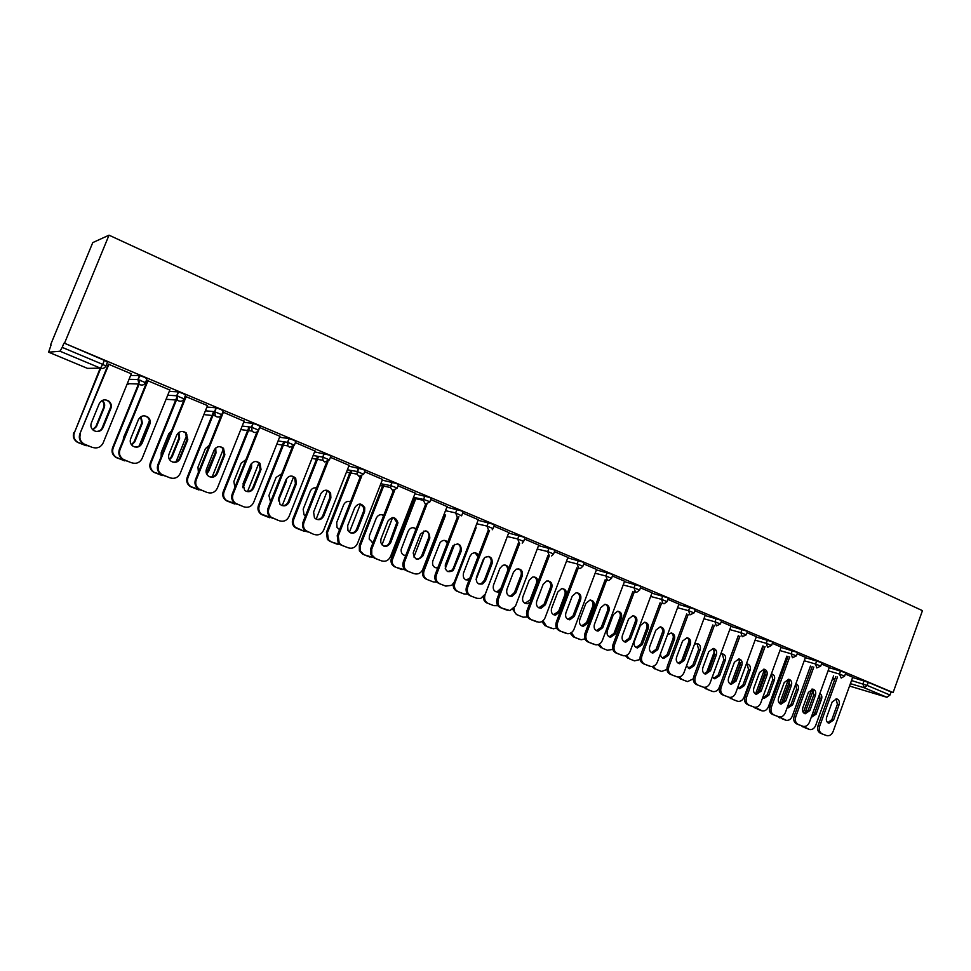 <?xml version="1.0" encoding="UTF-8"?>
<svg xmlns="http://www.w3.org/2000/svg" width="971" height="971" viewBox="0 0 971 971"><rect width="100%" height="100%" fill="white"/><g stroke="black" fill="none" stroke-linecap="round" stroke-linejoin="round"><path stroke-width="1.46" d="M87.378 368.325L48.611 352.182L51.05 345.045M50.577 344.851L92.767 242.604L109.019 235.176L922.45 610.65L893.114 692.554L64.511 343.249L109.019 235.176M850.462 686.327L886.96 697.299L864.117 687.735L850.39 683.645M852.611 677.491L868.256 682.346L867.152 685.429L889.994 695.03L891.099 691.959L893.114 692.554M868.256 682.346L891.099 691.959M889.994 695.03L886.96 697.299M60.008 351.223L48.659 352.194L87.451 368.361L100.462 368.155L60.008 351.223L62.205 347.375L102.72 364.392L104.358 360.387L107.49 362.049L105.888 365.946M845.34 674.044L852.708 677.224M130.624 375.461L139.508 375.534L144.096 377.136L147.046 378.714L145.48 382.55M64.511 343.249L104.358 360.387M169.828 390.014L147.968 380.814M206.932 407.019L216.096 407.808L220.66 409.41L223.257 410.83L221.764 414.556M244.109 421.244L222.784 412.02M279.563 437.241L289.212 438.576L293.582 440.142L295.864 441.417L294.419 445.034M314.932 451.005L295.402 442.582M348.807 466.153L363.093 469.43L365.084 470.583L363.712 474.103M382.513 479.419L364.647 471.724M414.908 493.814L429.437 497.395L431.173 498.439L429.85 501.861M447.085 506.571L430.748 499.543M478.084 520.274L492.843 524.122L494.385 525.056L493.098 528.418M508.84 532.545L493.96 526.161M538.529 545.605L553.482 549.671L554.878 550.533L553.628 553.822M567.95 557.415L554.465 551.625M596.412 569.892L611.536 574.14L612.81 574.917L611.596 578.17M624.596 581.241L612.41 576.009M651.893 593.184L667.162 597.59L668.339 598.306L667.15 601.486M678.923 604.096L667.939 599.386M705.128 615.529L720.518 620.068L721.599 620.736L720.433 623.868M731.066 626.04L721.198 621.804M756.239 637L771.739 641.661L772.734 642.268L771.605 645.351M781.157 647.111L772.346 643.324M805.36 657.634L820.944 662.404L821.867 662.962L820.762 665.997M829.319 667.38L821.49 664.006M829.21 667.66L844.831 672.466L845.717 673L844.624 676.01M805.469 657.343L797.155 653.774M781.048 647.414L796.584 652.136L797.543 652.718L796.426 655.777M756.36 636.685L747.027 632.667M730.945 626.368L746.383 630.98L747.427 631.611L746.274 634.718M705.262 615.177L694.848 610.71M678.778 604.472L694.119 608.951L695.236 609.63L694.071 612.798M652.039 592.783L640.459 587.819M624.438 581.653L639.634 585.986L640.86 586.739L639.658 589.955M596.57 569.455L583.741 563.945M567.78 557.876L582.818 562.039L584.154 562.852L582.928 566.129M538.711 545.119L524.546 539.026M508.634 533.079L523.49 537.036L524.971 537.934L523.697 541.26M478.302 519.703L462.694 512.991M446.854 507.19L461.504 510.904L463.118 511.887L461.82 515.285M415.163 493.147L398.074 485.791M382.234 480.135L396.654 483.582L398.511 484.675L397.151 488.146M349.111 465.376L330.431 457.329M314.592 451.867L328.744 454.962L330.88 456.176L329.472 459.744M279.939 436.307L259.524 427.483M243.685 422.3L253.006 423.356L257.558 424.958L259.997 426.305L258.529 429.983M207.527 405.599L185.085 396.289M185.036 396.411L186.08 396.848M169.257 391.41L178.276 391.871L182.851 393.473L185.619 394.966L184.089 398.753M131.303 373.799L108.898 364.368M63.868 343.321L62.205 347.375M836.116 698.78L837.39 704.291L831.904 719.487L827.85 722.74M825.083 735.047L820.471 733.251C817.849 731.818 817.036 729.282 818.031 725.653L819.67 726.235L837.475 676.981M835.813 676.496L818.031 725.653M852.732 677.163L833.106 731.539C831.71 734.719 829.647 736.103 826.916 735.69L820.471 733.251M826.637 717.278L832.147 702.021L836.601 698.817C839.029 699.666 839.854 701.669 839.053 704.825L833.567 720.045L828.906 723.225C826.612 722.303 825.848 720.312 826.637 717.278M819.67 726.235C818.674 729.864 819.488 732.401 822.121 733.833M811.513 717.253L816.113 714.134L821.515 699.181C822.255 696.571 821.697 694.678 819.852 693.512M813.346 689.932L804.886 713.248M803.053 726.332L809.547 729.5C812.254 729.925 814.293 728.566 815.676 725.446L833.616 675.84M811.841 689.143L803.345 712.556M804.801 727.667L809.146 729.367M811.465 716.671L814.511 713.588L819.912 698.671L819.585 694.241M803.211 727.109L801.463 725.774M812.472 689.094L813.819 694.702L808.26 710.032L804.109 713.309M801.354 725.738L796.645 723.893C793.962 722.436 793.137 719.875 794.144 716.222L795.759 716.78L813.807 667.065M812.169 666.579L794.144 716.222M829.343 667.32L809.462 722.193C808.054 725.386 805.966 726.781 803.187 726.369L796.645 723.893M802.835 707.75L808.418 692.359L812.909 689.131C815.422 689.98 816.271 692.007 815.47 695.224L809.899 710.578L805.202 713.782C802.823 712.86 802.034 710.845 802.835 707.75M795.759 716.78C794.751 720.446 795.589 723.007 798.271 724.475M788.379 679.227L789.799 684.919L784.167 700.382L779.907 703.684M777.164 716.234L772.358 714.353C769.627 712.872 768.765 710.287 769.785 706.585L771.375 707.143L789.678 656.942M788.064 656.469L769.785 706.585M805.493 657.282L785.345 712.665C783.937 715.87 781.813 717.266 779.009 716.865L772.358 714.353M778.572 698.04L784.228 682.504L788.743 679.263C791.341 680.088 792.227 682.152 791.414 685.429L785.782 700.928L781.024 704.157C778.584 703.235 777.759 701.196 778.572 698.04M771.375 707.143C770.355 710.845 771.217 713.442 773.948 714.923M763.801 669.165L765.294 674.942L759.589 690.551L755.232 693.864M752.489 706.548L747.585 704.63C744.793 703.125 743.907 700.504 744.939 696.777L746.517 697.312L765.075 646.625M763.485 646.164L744.939 696.777M781.182 647.05L760.754 702.943C759.334 706.16 757.198 707.568 754.346 707.179L747.585 704.63M753.824 688.148L759.565 672.466L764.092 669.189C766.787 670.002 767.709 672.09 766.896 675.44L761.179 691.085L756.385 694.35C753.86 693.415 753.011 691.352 753.824 688.148M746.517 697.312C745.485 701.05 746.359 703.684 749.151 705.189M738.737 658.896L740.303 664.771L734.525 680.525L730.071 683.863M727.328 696.668L722.315 694.714C719.462 693.185 718.564 690.527 719.608 686.764L721.15 687.286L739.987 636.09M738.409 635.653L719.608 686.764M756.385 636.612L735.678 693.039C734.258 696.256 732.098 697.676 729.209 697.312L722.315 694.714M728.59 678.049L734.404 662.222L738.943 658.921C741.735 659.71 742.706 661.834 741.88 665.256L736.079 681.047L731.26 684.337C728.651 683.414 727.752 681.314 728.59 678.049M721.15 687.286C720.106 691.061 721.004 693.719 723.856 695.26M713.175 648.434L714.814 654.393L708.951 670.306L704.388 673.643M701.669 686.594L696.535 684.591C693.622 683.038 692.699 680.355 693.755 676.544L695.272 677.066L714.377 625.348M712.835 624.923L693.755 676.544M731.09 625.967L710.104 682.916C708.672 686.133 706.5 687.577 703.574 687.237L696.535 684.591M702.834 667.745L708.733 651.759L713.26 648.434C716.173 649.198 717.205 651.347 716.355 654.867L710.481 670.803L705.638 674.129C702.931 673.206 701.997 671.082 702.834 667.745M695.272 677.066C694.216 680.877 695.139 683.56 698.052 685.125M787.19 707.592L788.039 707.92L792.688 704.776L798.174 689.689C798.951 686.679 798.186 684.701 795.868 683.742M789.678 680.732L781.412 703.417M779.325 716.938L786.073 720.288C788.816 720.7 790.88 719.329 792.263 716.197L810.469 666.082M788.44 679.275L779.628 703.465M781.194 718.406L785.624 720.142M787.238 707.458L791.11 704.242L796.584 689.179L795.747 684.082M779.628 717.848L777.832 716.464M762.684 697.676L764.116 698.404L768.814 695.236L774.373 680.016C775.174 676.787 774.288 674.772 771.727 673.947L771.362 673.91M765.476 671.544L757.55 693.209M755.098 707.301L762.138 710.893C764.917 711.294 767.005 709.922 768.401 706.779L786.874 656.129M764.432 669.662L755.572 693.877M757.137 708.964L761.652 710.736M763.036 697.943L767.26 694.714L772.807 679.518L771.375 673.91M755.596 708.417L753.727 706.985M737.742 687.419L739.744 688.706L744.478 685.514L750.11 670.148C750.923 666.859 749.988 664.807 747.342 663.994L746.323 664.018M740.667 662.55L733.36 682.431M730.386 697.409L732.607 699.351L737.754 701.317C740.57 701.705 742.681 700.322 744.077 697.166L762.83 645.982M739.89 660.013L731.163 683.766M732.607 699.351L737.207 701.147M738.628 688.245L742.949 685.004L748.568 669.662L747.075 663.97M731.09 698.817L729.136 697.287M712.362 676.775L714.899 678.814L719.669 675.598L725.373 660.086C726.187 656.724 725.216 654.636 722.46 653.847L720.725 654.102M705.164 687.286L707.604 689.531L712.896 691.558C715.748 691.922 717.885 690.539 719.28 687.371L738.324 635.629M714.802 650.364L706.354 673.279M707.604 689.531L712.289 691.376M713.746 678.353L718.164 675.1L723.856 659.612L722.278 653.835M706.111 689.009L703.999 687.298M686.582 665.645L689.58 668.728L694.362 665.487L700.152 649.842C700.977 646.37 699.957 644.271 697.081 643.506L694.496 644.259M679.445 676.921L682.091 679.53L687.553 681.606L693.294 678.814M689.107 640.836L681.157 662.271M682.091 679.53L686.873 681.399M688.366 668.279L692.881 664.989L698.659 649.368L697.008 643.506M680.635 679.02L678.316 677.042M687.08 637.741C689.022 639.112 689.592 641.127 688.815 643.797L682.856 659.867L678.195 663.229M675.476 676.314L670.221 674.262C667.259 672.685 666.312 669.966 667.38 666.118L668.873 666.628L688.257 614.388M686.74 613.975L667.38 666.118M705.286 615.104L683.997 672.6C682.577 675.816 680.38 677.26 677.43 676.957L670.221 674.262M676.556 657.233L682.54 641.103L687.031 637.741C690.078 638.469 691.182 640.642 690.32 644.271L684.361 660.353L679.506 663.703C676.69 662.817 675.707 660.656 676.556 657.233M668.873 666.628C667.793 670.476 668.752 673.194 671.714 674.784M660.498 653.641C660.474 656.299 661.554 657.901 663.763 658.447L668.558 655.17L674.42 639.379C675.258 635.811 674.177 633.675 671.167 632.958L667.478 634.864M653.204 666.288L656.08 669.322L661.724 671.459L666.931 669.407M662.538 632.024L655.813 650.121M656.08 669.322L660.96 671.24M662.477 657.986L667.101 654.697L672.964 638.93C673.728 636.296 673.158 634.306 671.228 632.971M654.648 668.825L652.111 666.519M660.45 626.841C662.465 628.225 663.072 630.276 662.271 632.995L656.238 649.211L651.456 652.597M648.762 665.827L643.385 663.727C640.35 662.113 639.379 659.358 640.472 655.474L641.916 655.971L661.591 603.197M660.11 602.797L640.472 655.474M678.947 604.023L657.367 662.076C655.947 665.269 653.75 666.725 650.776 666.47L643.385 663.727M649.745 646.504L655.813 630.215L660.244 626.829C663.448 627.484 664.613 629.693 663.751 633.444L657.707 649.696L652.864 653.07C649.927 652.221 648.883 650.024 649.745 646.504M641.916 655.971C640.836 659.867 641.807 662.623 644.841 664.237M640.326 625.518L634.354 641.503C633.517 644.962 634.536 647.111 637.449 647.96L642.219 644.647L648.167 628.698C649.016 625.021 647.863 622.848 644.695 622.205L640.326 625.518M626.453 655.389L629.536 658.908L634.512 660.863L640.107 659.54M629.536 658.908L634.512 660.863M636.078 647.499L640.799 644.186L646.747 628.273C647.523 625.591 646.917 623.564 644.926 622.217M628.128 658.423L625.36 655.716M633.262 615.711C635.35 617.107 635.993 619.195 635.18 621.974L629.062 638.348L624.171 641.746M621.489 655.122L615.978 652.973C612.883 651.323 611.888 648.543 612.98 644.623L614.4 645.096L634.379 591.764M632.934 591.375L612.98 644.623M652.075 592.698L630.167 651.323C628.771 654.49 626.574 655.971 623.588 655.765L615.978 652.973M622.375 635.556L628.528 619.11L632.849 615.699C636.236 616.257 637.498 618.491 636.636 622.411L630.495 638.809L625.7 642.219C622.605 641.418 621.501 639.185 622.375 635.556M614.4 645.096C613.308 649.029 614.303 651.82 617.398 653.459M613.393 614.558L607.336 630.701C606.474 634.269 607.567 636.454 610.625 637.255L615.359 633.917L621.391 617.811C622.241 613.975 620.991 611.779 617.641 611.232L613.393 614.558M599.156 644.186L602.445 648.276L607.518 650.279L612.786 649.344M602.445 648.276L607.518 650.279M609.133 636.794L613.975 633.468L619.996 617.398C620.797 614.655 620.153 612.604 618.078 611.245M601.073 647.803L598.063 644.647M605.503 604.35C607.676 605.758 608.356 607.87 607.53 610.71L601.316 627.242L596.303 630.665M593.633 644.186L588.001 641.989C584.833 640.314 583.814 637.486 584.93 633.529L586.314 633.99L606.596 580.088M605.176 579.723L584.93 633.529M624.632 581.156L602.408 640.35C601.037 643.47 598.864 644.962 595.891 644.841L588.001 641.989M594.422 624.377L600.661 607.761L604.812 604.35C608.429 604.763 609.812 607.021 608.938 611.135L602.724 627.691L598.015 631.138C594.738 630.41 593.536 628.152 594.422 624.377M586.314 633.99C585.197 637.959 586.217 640.787 589.385 642.462M585.889 603.379L579.748 619.68C578.874 623.394 580.063 625.603 583.292 626.331L587.941 622.957L594.058 606.705C594.907 602.675 593.548 600.454 589.98 600.042L585.889 603.379M571.324 632.667L574.796 637.437L581.216 639.78L584.93 638.845M574.796 637.437L579.978 639.464M581.629 625.858L586.581 622.52L592.698 606.292C593.512 603.501 592.832 601.425 590.684 600.042M573.46 636.976L570.22 633.262M577.162 592.747C579.42 594.167 580.124 596.315 579.286 599.216L572.975 615.905L567.853 619.34M565.207 633.019L559.417 630.774C556.201 629.062 555.145 626.21 556.274 622.205L557.621 622.654L578.218 568.169M576.847 567.817L556.274 622.205M596.607 569.358L574.067 629.147C572.732 632.182 570.596 633.687 567.671 633.687L559.417 630.774M565.875 612.956L572.21 596.17L576.094 592.783C580.003 592.978 581.52 595.259 580.658 599.617L574.346 616.342L569.807 619.814C566.299 619.219 564.988 616.925 565.875 612.956M557.621 622.654C556.492 626.659 557.548 629.524 560.777 631.235M557.815 591.97L551.589 608.429C550.715 612.325 552.014 614.57 555.473 615.177L559.951 611.766L566.154 595.357C567.003 591.084 565.486 588.839 561.639 588.644L557.815 591.97M542.971 620.76L546.576 626.368L553.385 628.783L556.504 628.067M546.576 626.368L551.868 628.443M553.567 614.704L558.628 611.354L564.831 594.968C565.656 592.116 564.952 590.004 562.719 588.608M545.277 625.919L541.806 621.561M548.202 580.889C550.545 582.321 551.297 584.506 550.436 587.467L544.039 604.338L538.796 607.785M536.162 621.622L530.227 619.316C526.937 617.568 525.857 614.679 526.998 610.625L528.309 611.062L549.246 555.982M547.899 555.655L526.998 610.625M567.986 557.318L545.107 617.702C543.845 620.603 541.806 622.12 538.978 622.29L530.227 619.316M536.708 601.292L543.141 584.336L546.612 581.034C550.885 580.876 552.608 583.146 551.783 587.856L545.374 604.751L541.114 608.234C537.291 607.846 535.822 605.528 536.708 601.292M528.309 611.062C527.168 615.116 528.248 618.017 531.55 619.765M538.043 581.568C537.558 578.146 535.725 576.653 532.569 577.077L529.159 580.318L522.823 596.934C521.961 601.098 523.418 603.367 527.18 603.756L530.19 602.238M514.108 608.356C513.914 611.584 515.14 613.818 517.749 615.056L523.163 617.18L527.508 617.01M517.749 615.056L523.163 617.18M524.898 603.319L530.081 599.944L536.38 583.401C537.218 580.488 536.478 578.34 534.159 576.944M516.487 614.619L512.834 609.485M518.623 568.788C521.063 570.22 521.84 572.453 520.966 575.463L514.472 592.504L510.734 595.903L509.107 595.976M506.498 609.97L500.405 607.603C497.043 605.831 495.938 602.894 497.091 598.816L498.354 599.228L519.655 543.481M518.332 543.214L497.091 598.816M538.759 545.01L515.528 606.013L509.909 610.589L500.405 607.603M506.911 589.373L513.453 572.247L516.269 569.164C521.014 568.399 523.017 570.632 522.277 575.839L515.771 592.905L512.02 596.315C507.76 596.328 506.061 594.009 506.911 589.373M498.354 599.228C497.201 603.319 498.305 606.256 501.679 608.04M508.731 568.326C507.554 565.438 505.527 564.467 502.65 565.389L499.883 568.411L493.462 585.197C492.625 589.749 494.3 592.031 498.499 592.019L499.895 591.46M505.94 540.24L485.039 594.859C483.898 598.876 484.99 601.765 488.316 603.513L493.838 605.673L497.905 605.686M488.316 603.513L493.838 605.673M495.635 591.691L497.261 591.63L500.939 588.305L507.323 571.591C508.185 568.618 507.396 566.433 504.981 565.025M487.102 603.088C484.638 601.971 483.388 599.932 483.315 596.971M488.377 556.407C490.913 557.852 491.739 560.121 490.853 563.204L484.262 580.427L481.422 583.522L478.764 583.899M476.178 598.063L469.928 595.648C466.493 593.839 465.352 590.866 466.529 586.727L467.743 587.127L489.505 530.457M488.11 530.494L466.529 586.727M508.877 532.436L485.294 594.058L480.669 598.464L476.882 598.306L469.928 595.648M476.47 577.187L483.097 559.891L484.966 557.378C490.258 555.533 492.649 557.597 492.115 563.556L485.512 580.804L482.66 583.911C477.793 584.736 475.729 582.491 476.47 577.187M467.743 587.127C466.578 591.266 467.719 594.24 471.166 596.06M478.618 555.242C476.822 552.645 474.552 552.159 471.809 553.798L469.976 556.249L463.458 573.206C462.669 578.121 464.551 580.379 469.114 579.99M476.13 527.714L454.877 582.952C453.736 587.006 454.853 589.931 458.251 591.715L463.895 593.924L467.682 594.07M484.408 557.876L476.081 579.578M458.251 591.715L463.895 593.924M477.999 556.844L475.183 552.851M465.74 579.808L469.636 578.619M457.074 591.315C454.088 589.858 452.85 587.321 453.36 583.717M457.462 543.76C460.108 545.216 460.982 547.523 460.084 550.678L453.384 568.071L451.988 570.183L447.765 571.567M445.204 585.901L438.783 583.413C435.263 581.568 434.086 578.558 435.275 574.383L436.452 574.759L458.882 516.657M457.232 517.494L435.275 574.383M478.351 519.582L454.392 581.847L451.721 585.307L445.823 586.108L438.783 583.413M445.337 564.734L452.753 546.005C458.458 542.304 461.31 543.978 461.298 551.006L453.19 570.547C447.607 573.096 444.997 571.154 445.337 564.734M436.452 574.759C435.263 578.947 436.44 581.957 439.96 583.814M447.74 542.097C445.155 539.682 442.594 539.852 440.081 542.595L432.799 560.959C431.925 565.401 433.564 567.756 437.727 568.047M445.665 514.909L424.072 570.778C422.895 574.881 424.048 577.842 427.531 579.663L433.284 581.92L436.829 582.163M454.622 544.318L445.228 568.666M444.5 514.654L422.931 570.414L424.072 570.778M427.531 579.663L433.284 581.92M447.34 543.117L444.742 540.41M435.202 567.671L438.03 567.246M426.39 579.274C422.919 577.466 421.766 574.504 422.931 570.414M425.856 530.821C428.563 532.242 429.498 534.548 428.66 537.74L421.815 555.436C420.613 558.022 418.695 559.199 416.061 558.956M413.537 573.46L406.934 570.912C404.118 569.613 402.759 567.307 402.819 563.981L403.329 561.748L404.458 562.112L426.876 504.337M425.65 504.228L403.329 561.748M447.133 506.449L422.664 569.698C420.661 573.375 417.785 574.686 414.047 573.63L406.934 570.912M413.512 552.001L420.358 534.341C425.966 529.049 429.133 530.275 429.837 538.043L422.968 555.788C417.943 561.044 414.69 560.121 413.221 553.009L413.512 552.001M404.458 562.112L403.96 564.345C403.887 567.671 405.259 569.989 408.063 571.288M416.11 528.819C412.857 526.792 410.211 527.569 408.196 531.137L401.181 549.428C400.889 553.009 402.395 555.084 405.696 555.667M416.074 497.88L392.078 560.534C392.005 563.787 393.364 566.057 396.119 567.343L405.32 569.977M423.999 530.955L413.901 557.014M414.945 497.65L391.483 557.997L392.575 558.337M396.119 567.343L402.018 569.649M415.843 529.498L413.61 527.69M403.997 555.266L405.866 555.206M395.027 566.979C392.272 565.705 390.925 563.435 390.985 560.182L391.483 557.997M401.533 569.492L400.914 569.285M393.522 517.592L396.848 522.519L389.529 542.522C388.303 545.144 386.349 546.321 383.642 546.054M371.735 549.173L371.772 554.829L375.437 558.483L381.567 560.886L374.357 558.119L370.691 554.477L370.655 548.833L371.735 549.173L394.602 490.549M393.364 490.622L370.655 548.833M415.224 493.013L390.5 556.589C388.521 560.546 385.548 561.978 381.567 560.886M380.972 538.978L387.927 521.136C392.284 516.062 395.634 516.621 397.964 522.799L390.645 542.85C386.992 547.668 383.679 547.535 380.717 542.473L380.972 538.978M383.715 515.37C380.511 513.938 378.035 514.873 376.275 518.15L369.441 535.64L369.198 539.063L372.985 542.862M384.298 484.395L360.375 545.617L360.411 551.164L364.028 554.744L373.143 557.488M392.6 517.567L381.967 544.852M383.217 484.189L359.331 545.301L360.375 545.617M364.028 554.744L370.048 557.111M383.533 515.819L381.797 514.691M372.099 542.583L373.07 542.655M362.984 554.405L359.367 550.824L359.331 545.301M349.39 532.229L360.435 504.058L363.688 507.517L363.53 511.365L356.503 529.316C355.265 531.962 353.25 533.152 350.495 532.861M338.26 535.943L339.207 543.226L342.071 545.374L348.334 547.838L341.027 545.047L338.175 542.886L337.228 535.628L338.26 535.943L361.625 476.36M360.375 476.615L337.228 535.628M382.574 479.273L357.449 543.529C355.447 547.523 352.4 548.955 348.334 547.838M347.667 525.663L354.743 507.627C358.287 502.881 361.625 502.929 364.756 507.772L364.598 511.644L357.571 529.62C354.646 534.014 351.453 534.341 347.982 530.627L347.667 525.663M350.519 501.74C347.448 500.83 345.154 501.873 343.625 504.884L336.694 522.556L337.01 527.423L339.571 529.656M351.818 470.583L327.445 532.618L328.392 539.755L331.196 541.867L340.311 544.707M350.786 470.389L326.462 532.314L327.445 532.618M331.196 541.867L337.362 544.282M350.422 501.995L349.244 501.4M330.201 541.551L327.397 539.439L326.462 532.314M326.584 490.209L329.594 492.77L329.861 497.662L322.724 515.807C321.45 518.478 319.398 519.667 316.57 519.364M303.996 522.398C302.94 525.493 303.498 528.2 305.647 530.506L313.33 534.171L304.663 530.19C302.515 527.896 301.969 525.202 303.025 522.107L303.996 522.398L327.943 461.698M326.657 462.208L303.025 522.107M349.172 465.218L323.646 530.166C321.595 534.196 318.5 535.64 314.325 534.487M313.597 512.033L320.782 493.79C323.841 489.335 327.118 489.068 330.613 493.001L330.88 497.905L323.731 516.087C321.158 520.201 318.075 520.772 314.446 517.81L313.597 512.033M316.522 487.903C313.657 487.454 311.557 488.595 310.247 491.314L303.195 509.168L304.032 514.824L305.428 516.014M318.622 456.419L293.776 519.315C292.744 522.349 293.278 524.995 295.39 527.253L303.923 531.161L306.824 531.61M327.47 490.404L316.145 519.169M317.638 456.261L292.841 519.036L293.776 519.315M297.624 528.697L303.923 531.161M296.689 528.394L294.456 526.962C292.344 524.704 291.81 522.058 292.841 519.036M291.919 476.033L294.723 478.06L295.402 483.631L288.144 501.971C286.858 504.677 284.758 505.867 281.869 505.551M268.931 508.537C267.802 511.935 268.518 514.8 271.079 517.155L278.592 520.529L270.156 516.863C267.608 514.521 266.891 511.656 268.02 508.27L268.931 508.537L293.57 446.429M292.186 447.34L268.02 508.27M315.005 450.835L289.042 516.487C286.967 520.565 283.787 522.01 279.527 520.82M278.726 498.087L286.032 479.65C288.8 475.389 292.016 474.928 295.694 478.266L296.361 483.849L289.091 502.225C286.724 506.182 283.69 506.886 280 504.35L278.726 498.087M281.663 473.872L276.092 477.429L268.931 495.477L270.533 501.934M278.337 500.915L286.251 481.555L286.591 478.569M284.673 441.902L259.318 505.709C258.213 509.035 258.917 511.838 261.43 514.145L272.693 518.211M293.703 476.567L282.209 505.6M283.75 441.769L258.444 505.454L259.318 505.709M263.287 515.225L269.732 517.749M262.401 514.946L260.556 513.865C258.043 511.571 257.339 508.768 258.444 505.454M256.417 461.528L259.099 463.216L260.131 469.272L252.751 487.818C251.44 490.537 249.304 491.739 246.355 491.411M233.028 494.348C231.851 497.965 232.7 500.951 235.565 503.318L243.891 506.838L234.703 503.063C231.838 500.696 231.001 497.71 232.178 494.105L233.028 494.348L259.682 427.556M256.987 431.925L232.178 494.105M280.012 436.113L253.613 502.493C251.501 506.607 248.26 508.051 243.891 506.838M243.029 483.801L250.457 465.158C253.043 461.031 256.223 460.448 259.997 463.398L261.029 469.466L253.637 488.049C251.38 491.896 248.382 492.685 244.631 490.416L243.029 483.801M245.93 459.647L241.148 463.216L233.865 481.458L234.861 487.369M242.859 487.721L251.538 467.439L251.61 463.325M249.948 426.985L224.058 491.787C222.905 495.319 223.743 498.244 226.559 500.575L237.761 504.507M259.087 462.572L247.569 491.508M249.086 426.876L223.245 491.557L224.058 491.787M228.136 501.437L234.727 504.022M242.653 486.787L250.676 467.257L250.991 464.114M227.311 501.182L225.733 500.32C222.917 498.002 222.092 495.076 223.245 491.557M220.041 446.66L222.675 448.153L224.01 454.574L216.509 473.314C215.174 476.057 213.001 477.271 209.991 476.943M196.263 479.82C195.037 483.594 195.984 486.689 199.116 489.081L206.592 492.273L198.315 488.838C195.195 486.447 194.249 483.376 195.474 479.601L196.263 479.82L223.366 412.262M221.121 415.685L195.474 479.601M244.194 421.026L217.346 488.146C215.186 492.309 211.872 493.766 207.406 492.515M206.459 469.175L214.021 450.326C216.497 446.296 219.664 445.616 223.524 448.299L224.859 454.731L217.334 473.52C215.137 477.307 212.139 478.157 208.34 476.057C206.18 474.2 205.561 471.906 206.459 469.175M209.263 445.24L205.379 448.675L197.975 467.124L198.4 472.294M206.617 473.957L208.644 471.384L216.011 452.996L215.696 448.007M214.445 411.655L187.973 477.526C186.772 481.228 187.706 484.25 190.777 486.605L202.017 490.476M223.379 448.978L212.176 476.919M213.632 411.583L187.209 477.319L187.973 477.526M192.161 487.321L198.909 489.967M206.362 473.326L215.21 452.838L215.186 448.481M191.396 487.09L190.013 486.374C186.954 484.031 186.019 481.021 187.209 477.319M182.754 431.427L185.425 432.799L187.015 439.511L179.38 458.47C178.045 461.225 175.836 462.439 172.777 462.123M158.589 464.927C157.338 468.847 158.382 472.015 161.72 474.443L170.022 477.841L160.992 474.236C157.654 471.821 156.61 468.653 157.872 464.733L158.589 464.927L186.177 396.617M185.4 396.556L157.872 464.733M207.503 405.587L180.193 473.46C177.996 477.671 174.61 479.128 170.022 477.841M169.003 454.185L176.698 435.129C179.101 431.16 182.269 430.42 186.201 432.92L187.791 439.645L180.145 458.64C177.984 462.39 174.986 463.276 171.114 461.298C168.772 459.417 168.068 457.038 169.003 454.185M171.6 430.736L168.76 433.782L161.222 452.437L161.15 456.601M169.573 459.72L172.146 456.795L179.647 438.212L178.846 432.447M178.021 396.132L151.015 462.936C149.789 466.772 150.808 469.879 154.086 472.246L165.41 476.106M186.905 434.802L176.042 461.783M177.341 395.925L150.323 462.754L151.015 462.936M155.324 472.865L162.242 475.584M169.294 459.271L171.418 456.637L178.907 438.079L178.409 432.775M154.62 472.671L153.382 472.052C150.117 469.685 149.097 466.59 150.323 462.754M144.497 415.831L147.289 417.117C149.425 419.059 150.032 421.378 149.121 424.072L141.353 443.249C139.994 446.017 137.773 447.243 134.653 446.939M119.991 449.67C118.705 453.712 119.821 456.965 123.353 459.417L131.061 462.621L122.698 459.234C119.178 456.783 118.049 453.542 119.336 449.512L119.991 449.67L148.065 380.571M147.361 380.559L119.336 449.512M169.925 389.772L142.13 458.421C139.885 462.669 136.426 464.138 131.728 462.803M130.624 438.831L138.452 419.557C140.807 415.637 143.987 414.848 147.993 417.202C150.129 419.156 150.748 421.487 149.825 424.181L142.045 443.395C139.909 447.121 136.875 448.044 132.942 446.15C130.442 444.233 129.665 441.793 130.624 438.831M132.809 416.341L123.584 437.399L123.183 440.057M131.68 445.046L134.775 441.866L142.409 423.065L141.026 416.62M138.889 384.722L113.17 447.983C111.908 451.94 113.012 455.12 116.471 457.523L127.929 461.395M149.437 420.637L139.169 445.956M140.067 380.171L112.539 447.837L113.17 447.983M117.6 458.069L124.676 460.849M131.413 444.706L134.119 441.732L141.73 422.968L140.649 416.85M116.969 457.899L115.84 457.353C112.381 454.95 111.289 451.782 112.539 447.837M105.232 399.834L108.23 401.084C110.536 403.062 111.228 405.453 110.281 408.269L102.368 427.665C101.02 430.42 98.775 431.658 95.631 431.379M80.423 434.025C79.1 438.188 80.302 441.502 84.016 443.99L91.881 447.243L83.433 443.832C79.731 441.356 78.53 438.042 79.84 433.903L108.995 364.125M108.364 364.149L79.84 433.903M131.401 373.556L103.12 442.994C100.838 447.291 97.294 448.76 92.476 447.4M91.286 423.101L99.26 403.596C101.591 399.7 104.795 398.875 108.861 401.144C111.18 403.123 111.859 405.526 110.912 408.342L102.987 427.774C100.863 431.488 97.792 432.435 93.799 430.59C91.14 428.66 90.303 426.16 91.286 423.101M92.925 429.935L96.493 426.572L104.261 407.553C105.184 404.81 104.516 402.455 102.246 400.513L102.186 400.465M100.753 368.264L74.391 432.678C73.104 436.732 74.269 439.984 77.911 442.412L89.538 446.32M110.609 407.177L101.834 428.672M100.195 368.155L74.391 432.678M78.954 442.91L86.213 445.75M92.658 429.692L95.898 426.463L103.642 407.492C104.552 404.858 103.958 402.577 101.858 400.635M78.396 442.764L77.352 442.266C73.723 439.851 72.546 436.61 73.832 432.544M834.89 679.02L832.705 678.377M834.635 679.736L832.523 678.85L834.635 679.724M851.506 680.537L867.152 685.429L864.117 687.735L862.928 683.912L864.044 680.817M100.462 368.155L102.72 364.392L105.851 366.031C104.698 368.203 102.902 368.907 100.462 368.155M828.093 670.743L839.466 674.056L841.202 678.074L844.588 676.119L839.466 674.056L840.595 670.937M804.231 660.741L815.555 664.018L816.696 660.875M779.895 650.558L791.159 653.774L792.312 650.594M755.074 640.168L766.277 643.324L767.442 640.12M729.767 629.572L740.885 632.667L742.075 629.426M703.926 618.758L714.984 621.792L716.197 618.527M677.576 607.725L688.548 610.686L689.774 607.397M650.667 596.461L661.554 599.362L662.805 596.024M623.2 584.979L634.002 587.783L635.265 584.421M595.15 573.242L605.855 575.973L607.13 572.574M566.494 561.262L577.102 563.896L578.4 560.473M537.23 549.028L547.729 551.564L549.052 548.093M507.311 536.526L517.713 538.954L519.048 535.458M476.749 523.757L487.017 526.076L488.377 522.532M445.495 510.697L455.642 512.894L457.025 509.326M413.525 497.358L423.55 499.422L424.946 495.805M380.838 483.728L390.718 485.634L392.138 481.992M347.387 469.782L357.122 471.53L358.578 467.84M313.148 455.52L322.736 457.098L324.205 453.36M278.094 440.943L287.537 442.315L289.03 438.54M242.192 426.038L251.477 427.179L253.006 423.356M205.415 410.794L214.542 411.668L216.096 407.808M167.716 395.221L176.698 395.78L178.276 391.871M129.058 379.309L137.906 379.491L139.508 375.534M816.805 667.939L820.726 666.094L815.555 664.018L816.805 667.939M792.445 657.743L796.39 655.886L791.159 653.774L792.445 657.743M767.588 647.341L771.557 645.46L766.277 643.324L767.588 647.341M742.232 636.733L746.238 634.84L740.885 632.667L742.232 636.733M716.367 625.907L720.397 623.989L714.984 621.792L716.367 625.907M689.968 614.861L694.022 612.919L688.548 610.686L689.968 614.861M663.011 603.574L664.14 603.756L667.101 601.632L661.554 599.362L663.011 603.574M635.495 592.055L636.806 592.225L639.61 590.089L634.002 587.783L635.495 592.055M607.397 580.294L608.951 580.44L611.536 578.315L605.855 575.973L607.397 580.294M578.68 568.29L580.549 568.351L582.867 566.275L577.102 563.896L578.68 568.29M549.355 556.007L547.729 551.564L553.567 553.992L551.637 555.946M519.376 543.469L517.713 538.954L523.636 541.43L522.216 543.117M488.729 530.639L487.017 526.076L493.037 528.588L492.224 529.778M457.402 517.531L455.642 512.894L461.553 515.844M424.982 495.817L423.32 500.283L425.359 504.119L429.777 502.043L428.041 501.012L423.55 499.422L423.32 500.283L413.209 498.184M392.211 482.004L390.476 487.491L392.575 490.404L397.09 488.316L395.221 487.236L390.718 485.634L390.476 487.491L380.159 485.451M358.687 467.864L357.037 474.151L359.027 476.36L363.64 474.273L357.231 471.554L357.037 474.151L346.429 472.197M324.363 453.396L322.882 457.123L322.87 460.278L324.702 461.99L329.412 459.902L322.882 457.123L322.87 460.278L311.994 458.433M289.212 438.576L287.719 442.351L287.889 445.907L289.552 447.279L294.371 445.179L287.537 442.315L287.889 445.907L276.796 444.208M253.225 423.405L251.695 427.216L252.047 431.075L253.552 432.216C255.761 432.896 257.4 432.192 258.48 430.117L251.477 427.179L252.047 431.075L240.772 429.595M216.351 407.856L214.797 411.716L215.295 415.819L216.679 416.79C218.948 417.481 220.623 416.777 221.716 414.678L214.542 411.668L215.295 415.819L203.874 414.605M165.907 399.676L166.526 399.312M178.555 391.92L176.977 395.828L177.62 400.125L178.895 400.974C181.213 401.691 182.936 400.987 184.053 398.863L176.698 395.78L177.62 400.125L166.077 399.275M126.922 384.552L129.531 383.691M139.824 375.595L138.222 379.54L138.987 384.018L140.176 384.771C142.543 385.499 144.303 384.795 145.444 382.647L137.906 379.491L138.987 384.018L127.31 383.618M824.852 734.962L826.503 735.557M839.053 704.825L837.39 704.291M833.567 720.045L831.904 719.487M819.912 698.671L821.515 699.181M814.511 713.588L816.113 714.134M801.111 725.64L802.738 726.223M815.47 695.224L813.819 694.702M809.899 710.578L808.26 710.032M776.909 716.149L778.511 716.707M791.414 685.429L789.799 684.919M785.782 700.928L784.167 700.382M752.222 706.451L753.799 707.009M766.896 675.44L765.294 674.942M761.179 691.085L759.589 690.551M727.048 696.571L728.59 697.117M741.88 665.256L740.303 664.771M736.079 681.047L734.525 680.525M701.365 686.485L702.883 687.019M716.355 654.867L714.814 654.393M710.481 670.803L708.951 670.306M796.584 689.179L798.174 689.689M791.11 704.242L792.688 704.776M772.807 679.518L774.373 680.016M767.26 694.714L768.814 695.236M748.568 669.662L750.11 670.148M742.949 685.004L744.478 685.514M723.856 659.612L725.373 660.086M718.164 675.1L719.669 675.598M698.659 649.368L700.152 649.842M692.881 664.989L694.362 665.487M675.161 676.204L676.653 676.726M690.32 644.271L688.815 643.797M684.361 660.353L682.856 659.867M672.964 638.93L674.42 639.379M667.101 654.697L668.558 655.17M648.41 665.705L649.878 666.215M663.751 633.444L662.271 632.995M657.707 649.696L656.238 649.211M646.747 628.273L648.167 628.698M640.799 644.186L642.219 644.647M621.112 654.988L622.545 655.486M636.636 622.411L635.18 621.974M630.495 638.809L629.062 638.348M619.996 617.398L621.391 617.811M613.975 633.468L615.359 633.917M593.245 644.052L594.64 644.526M608.938 611.135L607.53 610.71M602.724 627.691L601.316 627.242M592.698 606.292L594.058 606.705M586.581 622.52L587.941 622.957M564.782 632.874L566.142 633.335M580.658 599.617L579.286 599.216M574.346 616.342L572.975 615.905M564.831 594.968L566.154 595.357M558.628 611.354L559.951 611.766M535.701 621.464L537.024 621.913M551.783 587.856L550.436 587.467M545.374 604.751L544.039 604.338M536.38 583.401L537.254 583.656M530.081 599.944L530.955 600.224M506 609.8L507.287 610.237M522.277 575.839L520.966 575.463M515.771 592.905L514.472 592.504M475.644 597.881L476.882 598.306M492.115 563.556L490.853 563.204M485.512 580.804L484.262 580.427M454.027 582.673L454.877 582.952M444.621 585.707L445.823 586.108M461.298 551.006L460.084 550.678M454.586 568.436L453.384 568.071M412.906 573.254L414.047 573.63M429.789 538.177L428.612 537.873M422.968 555.788L421.815 555.436M375.437 558.483L374.357 558.119M397.564 525.056L396.435 524.765M390.645 542.85L389.529 542.522M342.071 545.374L341.027 545.047M364.598 511.644L363.53 511.365M357.571 529.62L356.503 529.316M307.916 531.974L306.933 531.659M330.88 497.905L329.861 497.662M323.731 516.087L322.724 515.807M272.96 518.247L272.038 517.956M296.361 483.849L295.402 483.631M289.091 502.225L288.144 501.971M285.353 481.349L286.251 481.555M278.386 499.349L279.114 499.543M237.179 504.204L236.317 503.937M261.029 469.466L260.131 469.272M253.637 488.049L252.751 487.818M250.676 467.257L251.538 467.439M243.43 485.403L244.291 485.634M200.524 489.809L199.723 489.578M224.859 454.731L224.01 454.574M217.334 473.52L216.509 473.314M215.21 452.838L216.011 452.996M207.855 471.19L208.644 471.384M162.982 475.074L162.254 474.868M187.791 439.645L187.015 439.511M180.145 458.64L179.38 458.47M178.907 438.079L179.647 438.212M171.418 456.637L172.146 456.795M124.506 459.975L123.851 459.793M149.825 424.181L149.121 424.072M142.045 443.395L141.353 443.249M141.73 422.968L142.409 423.065M134.119 441.732L134.775 441.866M110.912 408.342L110.281 408.269M102.987 427.774L102.368 427.665M103.642 407.492L104.261 407.553M126.946 384.492L129.179 383.679M805.202 713.782L804.595 713.576M781.024 704.157L780.344 703.926M756.385 694.35L755.62 694.083M731.26 684.337L730.386 684.045M705.638 674.129L704.643 673.789M787.432 707.713L788.039 707.92M763.449 698.173L764.116 698.404M738.992 688.451L739.744 688.706M714.037 678.523L714.899 678.814M688.597 668.4L689.58 668.728M679.506 663.703L678.353 663.314M662.623 658.071L663.763 658.447M652.864 653.07L651.517 652.621M636.114 647.511L637.449 647.96M625.7 642.219L624.268 641.746M609.242 636.806L610.625 637.255M598.015 631.138L596.607 630.689M581.945 625.894L583.292 626.331M569.807 619.814L568.448 619.377M554.162 614.752L555.473 615.177M541.114 608.234L539.791 607.81M525.906 603.343L527.18 603.756M512.02 596.315L510.734 595.903M497.261 591.63L498.499 592.019M482.66 583.911L481.422 583.522M468.362 579.444L469.224 579.711M453.19 570.547L451.988 570.183M403.96 564.345L402.819 563.981M429.837 538.043L428.66 537.74M392.078 560.534L390.985 560.182M371.772 554.829L370.691 554.477M397.964 522.799L396.848 522.519M360.411 551.164L359.367 550.824M339.207 543.226L338.175 542.886M364.756 507.772L363.688 507.517M328.392 539.755L327.397 539.439M305.647 530.506L304.663 530.19M330.613 493.001L329.594 492.77M295.39 527.253L294.456 526.962M271.079 517.155L270.156 516.863M295.694 478.266L294.723 478.06M261.43 514.145L260.556 513.865M235.565 503.318L234.703 503.063M259.997 463.398L259.099 463.216M226.559 500.575L225.733 500.32M199.116 489.081L198.315 488.838M223.524 448.299L222.675 448.153M190.777 486.605L190.013 486.374M161.72 474.443L160.992 474.236M186.201 432.92L185.425 432.799M154.086 472.246L153.382 472.052M123.353 459.417L122.698 459.234M147.993 417.202L147.289 417.117M116.471 457.523L115.84 457.353M108.861 401.144L108.23 401.084"/></g></svg>
